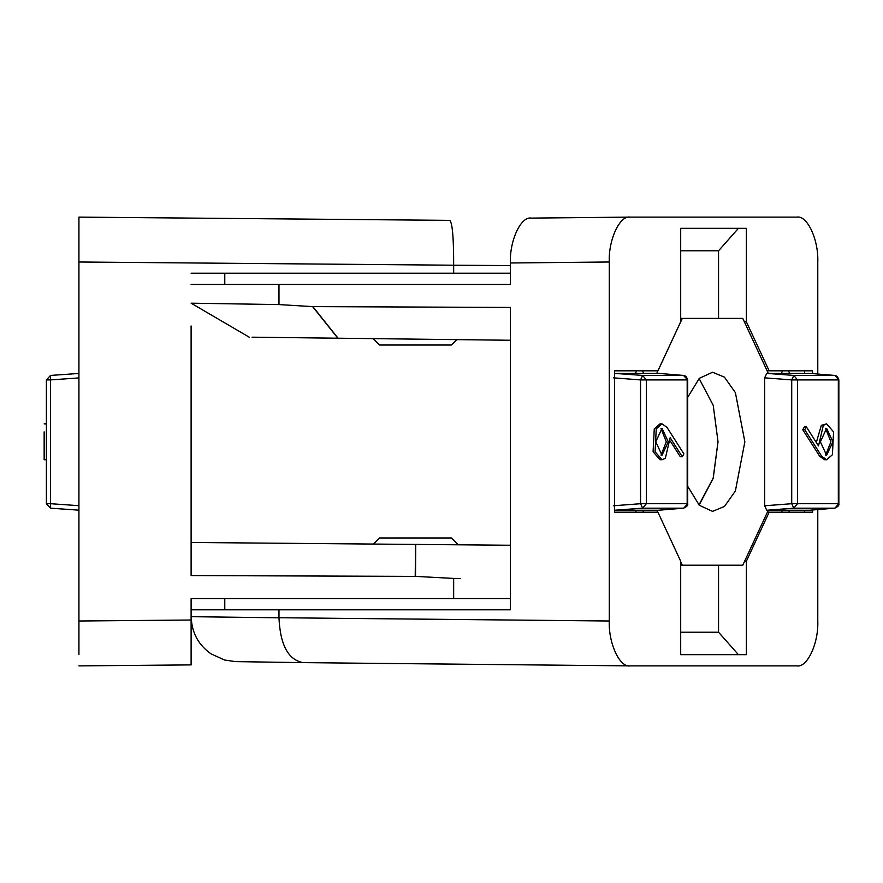 <?xml version="1.0" encoding="UTF-8"?>
<svg xmlns="http://www.w3.org/2000/svg" width="883" height="883" viewBox="0 0 883 883"><rect width="100%" height="100%" fill="white"/><g stroke="black" fill="none" stroke-linecap="round" stroke-linejoin="round"><path stroke-width="1.32" d="M78.929 261.997L78.929 228.344L78.929 261.997L453.663 265.209C453.696 237.98 452.416 223.024 449.811 220.364L78.929 217.119L78.929 654.656M78.929 665.881L191.114 664.899L191.114 620.021L78.929 621.003M191.114 325.948L191.114 575.561L415.507 576.389L453.663 578.42L453.663 598.564L191.114 598.564L191.114 620.021M453.663 265.264L453.663 273.222L510.396 273.222M453.663 273.222L191.114 273.222M510.396 545.253L191.114 542.471M510.396 598.564L453.663 598.564M453.663 578.42L460.374 578.475M812.559 509.999L812.559 512.184L769.148 512.184L746.367 561.213L746.367 654.656L680.694 654.656L680.694 561.213L657.912 512.184L614.491 512.184L614.491 370.816L657.912 370.816L680.694 321.787L680.694 228.344L738.42 228.344L718.552 250.783L718.552 318.399M680.694 250.783L718.552 250.783M680.694 228.344L746.367 228.344L746.367 321.787L769.148 370.816L812.559 370.816L812.559 373.619M680.694 654.656L738.42 654.656L718.552 632.217L680.694 632.217M746.367 561.213L744.623 561.213M718.552 565.219L718.552 632.217M804.612 512.184L804.612 510.242M804.612 373.377L804.612 370.816M769.148 370.816L767.117 370.816M817.779 509.568L817.779 621.003C818.707 643.21 807.239 667.879 796.93 665.881L630.131 665.881C619.811 667.879 608.354 643.21 609.281 621.003L609.281 261.997C608.354 239.79 619.811 215.121 630.131 217.119L796.93 217.119C807.239 215.121 818.707 239.79 817.779 261.997L817.779 374.05M609.281 621.003L278.973 617.736L278.973 609.778L510.396 609.778L510.396 307.439L312.604 306.611L278.984 304.58L278.973 284.436L510.396 284.436L510.396 262.979L609.281 261.997M630.131 217.119L531.246 218.101C520.926 216.092 509.458 240.772 510.396 262.979M278.973 617.736L278.973 617.791C280.22 645.02 288.299 659.976 303.211 662.636L235.452 661.61L224.657 660.031L211.28 654.005C198.333 644.976 191.644 632.537 191.203 616.676M303.211 662.636L630.131 665.881L303.101 662.636M278.973 609.778L191.114 609.778M252.074 337.185L510.396 340.264M191.114 284.436L278.973 284.436M278.984 304.58L191.125 303.189L249.414 337.295M769.148 512.184L767.404 512.184M746.367 321.787L744.347 321.787M698.972 504.933L713.144 478.266L718.034 441.655M224.779 609.778L224.779 598.564M373.498 338.917L379.591 345.021L451.39 345.021L456.677 339.734M458.211 544.8L451.39 537.979L379.591 537.979L373.52 544.06M834.899 508.155L838.85 503.707L838.85 379.911L834.899 375.463M766.742 373.377L809.534 373.377L834.645 375.43L793.806 375.43L797.504 379.911L791.72 379.911L793.806 375.43L766.742 373.377L764.656 377.847L791.72 379.911L791.72 503.707L797.504 503.707L793.806 508.178L791.72 503.707L764.656 505.771L766.742 510.242L793.806 508.178L834.645 508.178L809.534 510.242L766.742 510.242M826.631 459.756L824.645 459.756L819.733 456.312L802.768 429.723L804.391 426.897L806.378 426.897L804.755 429.723L821.72 456.312L826.631 459.756L832.404 454.767L833.574 431.875L826.631 423.862L823.32 425.341L818.508 445.926L806.378 426.897M816.311 442.471L821.333 425.341L826.631 423.862M613.497 377.847L640.561 379.911L642.647 375.43L646.345 379.911L640.561 379.911L640.561 503.707L646.345 503.707L642.647 508.178L640.561 503.707L613.497 505.771M683.74 508.155L687.691 503.707L687.691 379.911L683.486 375.43L642.647 375.43L614.491 373.377M615.583 373.377L658.332 373.377L683.74 375.463M614.491 510.242L642.647 508.178L683.486 508.178L658.332 510.242L615.583 510.242M682.272 456.721L683.895 453.884L666.93 427.295L662.018 423.862L656.257 428.84L655.076 451.743L662.018 459.756L665.34 458.277L670.142 437.692L682.272 456.721L680.285 456.721L670.352 441.147M662.018 459.756L660.031 459.756L653.089 451.743L654.27 428.84L660.031 423.862L662.018 423.862M825.638 455.098L830.903 441.809L825.638 428.52M826.631 455.275L820.373 441.809L826.631 428.343L832.89 441.809L826.631 455.275M802.768 429.723L804.755 429.723M661.025 455.098L666.29 441.809L661.025 428.52M662.018 428.343L668.276 441.809L662.018 455.275L655.771 441.809L662.018 428.343M764.656 505.771L764.656 377.847M789.678 373.377L788.431 370.816M782.581 370.816L781.334 373.377M781.334 510.242L782.195 512.184M788.817 512.184L789.678 510.242M768.309 510.242L742.769 565.219L682.305 565.219L680.694 561.743M657.658 512.184L656.764 510.242M656.764 373.377L682.305 318.399L742.769 318.399L768.309 373.377M687.691 397.328L699.325 378.321L712.537 372.251L724.435 377.129L735.384 392.626L744.855 441.809L735.384 490.992L724.435 506.478L712.537 511.367L699.325 505.286L687.691 486.29M635.396 510.242L636.257 512.184M642.868 512.184L643.729 510.242M643.729 373.377L642.493 370.816M636.632 370.816L635.396 373.377M699.126 505.087L713.21 478.332L718.034 441.809L713.21 405.275L699.126 378.52M682.305 565.219L680.694 565.219M682.305 318.399L680.694 318.399M46.391 503.707L50.563 503.707L50.563 508.178L46.391 503.707L46.391 379.911L50.563 375.43L50.563 379.911L46.391 379.911L50.563 375.43L78.929 373.454L50.563 375.43M50.563 508.178L78.929 510.164M44.15 445.926L44.15 431.875L44.15 459.756L46.391 459.756M453.663 265.209L510.396 265.595M415.22 576.389L415.496 544.425M415.716 544.425L415.507 576.389M278.973 617.791L191.114 616.676M312.858 306.611L338.332 338.575M338.134 338.575L312.604 306.611M838.331 379.911L838.331 503.707L797.504 503.707L797.504 379.911L838.331 379.911M646.345 379.911L687.173 379.911L687.173 503.707L646.345 503.707L646.345 379.911M819.733 456.312L821.72 456.312M78.929 505.683L50.563 503.707L50.563 379.911L78.929 377.924M531.147 218.101L630.032 217.119M224.779 273.222L224.779 284.436M838.85 379.911C838.022 377.074 836.643 375.584 834.733 375.441L809.534 373.377M809.534 510.242L834.733 508.178C838.033 506.687 839.413 505.197 838.85 503.707M687.691 379.911C686.864 377.074 685.484 375.584 683.574 375.441L658.42 373.377M658.42 510.242L683.574 508.178C686.875 506.687 688.254 505.197 687.691 503.707M46.391 423.862L44.15 423.862"/></g></svg>
